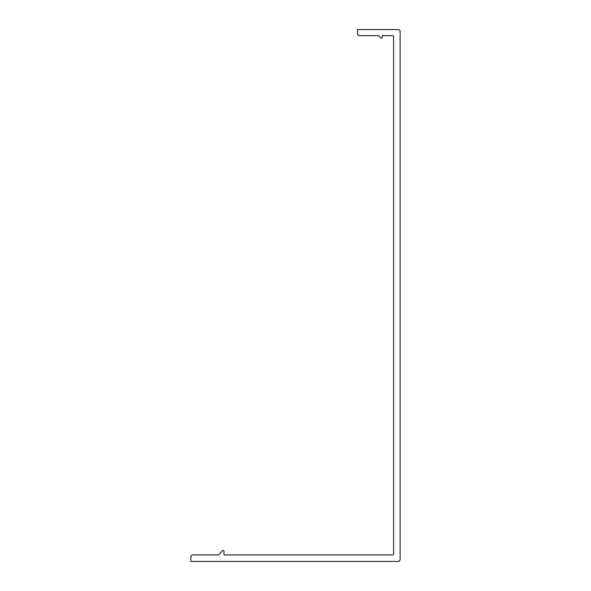 <?xml version="1.0" encoding="UTF-8"?>
<svg xmlns="http://www.w3.org/2000/svg" width="591" height="591" viewBox="0 0 591 591"><rect width="100%" height="100%" fill="white"/><g stroke="black" fill="none" stroke-linecap="round" stroke-linejoin="round"><path stroke-width="0.89" d="M392.727 35.652A0.872 0.872 0 0 1 393.599 36.524L393.599 554.04A0.872 0.872 0 0 1 392.727 554.912L223.996 554.912L223.996 551.425A0.872 0.872 0 0 0 222.511 550.805L218.404 554.912L193.043 554.912A2.179 2.179 0 0 0 190.863 557.091L190.863 561.45L397.957 561.45A2.179 2.179 0 0 0 400.137 559.271L400.137 31.729A2.179 2.179 0 0 0 397.957 29.55L357.407 29.55L357.407 33.473A2.179 2.179 0 0 0 359.587 35.652L378.558 35.652L380.774 37.868A0.872 0.872 0 0 0 382.259 37.255L382.259 35.652L392.727 35.652"/></g></svg>
